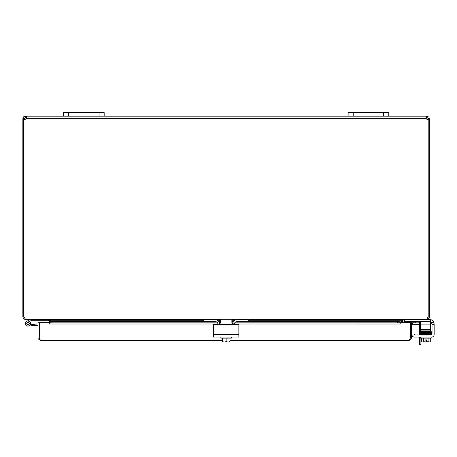 <?xml version="1.0" encoding="UTF-8"?>
<svg xmlns="http://www.w3.org/2000/svg" width="457" height="457" viewBox="0 0 457 457"><rect width="100%" height="100%" fill="white"/><g stroke="black" fill="none" stroke-linecap="round" stroke-linejoin="round"><path stroke-width="0.69" d="M99.083 116.181L104.167 116.181L104.167 112.519L63.506 112.519L63.506 116.181L99.083 116.181L99.083 112.519M348.12 116.181L388.776 116.181L388.776 112.519L348.12 112.519L348.12 116.181L104.167 116.181L104.167 112.519M420.897 330.914L420.897 331.245L423.336 331.176L420.897 331.245M420.897 334.318L422.576 334.37L420.897 334.37M420.897 344.481L419.389 344.481L420.897 344.481L420.897 338.111M419.389 322.865L419.389 322.242A1.268 1.268 0 0 0 419.206 321.585M419.389 337.095L419.389 344.481M419.389 334.981L419.389 324.373M50.801 321.539L50.727 320.134M23.45 119.734L22.85 119.734L22.85 316.998L23.781 318.929L25.318 319.472L48.333 319.472L49.602 320.74L49.602 321.539M401.257 322.671L401.549 320.14L401.48 322.671M426.964 319.432L403.954 319.472L402.68 320.74L402.68 322.671M203.274 320.74L51.03 320.74L51.03 321.539M249.014 320.74L401.257 320.74L403.725 319.472M51.03 320.74L48.556 319.472M220.417 319.472L25.546 319.472L24.05 316.998M428.232 316.998L427.941 317.815M430.031 319.472L430.031 321.585L430.643 321.585L430.643 319.472L426.964 319.472L428.894 318.54L429.431 316.998L429.431 119.734L428.832 119.734M22.85 316.998L428.009 316.998L426.741 319.472L231.865 319.472M428.009 316.998L429.431 316.998M23.45 316.998L23.45 119.671A2.399 2.399 0 0 0 26.02 118.649L26.409 116.901L26.02 116.181L63.506 116.181M428.415 119.734L428.232 118.649L426.964 117.38L425.93 117.523M388.776 116.181L426.261 116.181L426.261 117.38L425.93 117.518L426.261 118.649L425.884 116.706L426.261 116.181L426.964 116.181L428.906 117.118L429.431 119.734M429.431 118.649L428.232 118.649M426.964 116.181L426.964 117.38M26.352 117.523L25.318 117.38L24.05 118.649L23.873 119.734M22.85 119.734L23.079 117.615L23.793 116.706L26.02 116.181L26.02 117.38M24.05 118.649L22.85 118.649M25.318 117.38L25.318 116.181M428.832 316.998L428.832 119.671A2.399 2.399 0 0 1 426.261 118.649L26.02 118.649M412.254 335.826L411.586 335.826L412.254 335.826M411.586 325.407A2.542 2.542 0 0 1 414.128 322.865L419.446 322.865L419.446 324.373L414.362 324.373A1.268 1.268 0 0 0 414.025 324.419M419.446 324.373L420.48 324.373M420.48 322.865L419.446 322.865M410.317 336.118A2.542 2.542 0 0 1 410.317 337.317M38.04 337.986L38.04 322.671L39.239 322.671L39.239 337.986L38.04 337.986L38.199 338.86L40.507 340.454L222.331 340.454L40.507 340.454L39.308 337.986L39.308 322.671L49.47 322.671L49.47 324.013L49.476 322.739L51.949 322.865L51.949 321.671L49.476 321.539L49.476 322.739M410.78 322.671A2.468 2.468 0 0 1 412.985 321.539L412.922 322.739L415.402 322.865L415.464 321.671L412.985 321.539L412.922 322.739A1.268 1.268 0 0 0 411.586 324.007M400.149 321.539L397.67 321.671L397.67 322.865L400.149 322.739L400.149 321.539L249.014 321.539L400.149 321.539M397.67 322.865L234.738 322.865M232.784 322.865L231.928 322.865M220.354 322.865L219.503 322.865M217.543 322.865L51.949 322.865M203.274 321.539L49.476 321.539L203.274 321.539L203.274 319.472L203.274 321.585L203.879 321.585L203.879 319.472L215.327 319.506M400.149 322.739L400.149 324.013L234.407 324.007M397.67 321.671L236.292 321.671M233.39 321.671L231.865 321.671M220.417 321.671L218.892 321.671M215.99 321.671L51.949 321.671M231.425 337.986L410.317 337.986L410.317 322.671L400.155 322.671L400.155 324.013M410.038 338.854L410.386 337.986L410.386 322.671L411.586 322.671L411.586 337.986L411.42 338.86L409.118 340.454L229.951 340.454L409.118 340.454L410.317 337.986M39.582 338.86L39.239 337.986M410.386 337.986L411.586 337.986M30.528 319.477L31.653 320.74L30.887 320.74A0.303 0.303 0 0 0 30.756 320.774L27.443 322.396A1.268 1.268 0 0 0 27.02 324.339A1.268 1.268 0 0 0 29.008 324.316A1.268 1.268 0 0 0 28.534 322.385L29.814 321.757A2.542 2.542 0 0 1 29.579 325.527A2.542 2.542 0 0 1 25.855 324.893A2.542 2.542 0 0 1 26.883 321.254L30.459 319.5A0.303 0.303 0 0 1 30.596 319.472M31.653 320.74L48.333 320.74L48.333 319.472M26.883 321.254L30.459 319.5L26.883 321.254M43.249 319.472L43.249 320.74M30.305 324.607L31.762 324.481L31.87 325.75L28.225 326.07A2.542 2.542 0 0 1 25.621 322.653A2.542 2.542 0 0 1 29.814 321.757M28.534 322.385A1.268 1.268 0 0 0 27.443 322.396M38.04 325.207L28.225 326.07M38.04 323.933L31.762 324.481M28.214 324.738A1.222 1.222 0 0 0 28.94 322.751A1.222 1.222 0 0 0 26.86 323.116A1.222 1.222 0 0 0 28.214 324.738M213.436 333.713L213.436 325.001A0.611 0.611 0 0 1 214.047 324.39L217.88 324.127A2.542 2.542 0 0 0 215.338 321.585L203.879 321.585M236.955 319.506L248.402 319.472L248.402 321.585L236.949 321.585A2.542 2.542 0 0 0 234.407 324.127L238.24 324.39A0.611 0.611 0 0 1 238.845 325.001L238.845 333.713M233.898 324.39L231.865 322.356L231.865 319.306L220.417 319.306L220.417 322.356L218.389 324.39L238.24 324.39M214.047 324.39L218.389 324.39M213.436 325.001L213.436 337.095L238.845 337.095L238.845 325.001M219.806 323.813L220.148 323.373M231.865 322.356L231.899 322.728M232.099 323.299L232.43 323.767M229.951 341.922A6.558 6.558 0 0 1 229.877 341.973A6.558 6.558 0 0 0 229.951 341.922L229.951 341.505A5.393 4.667 90 0 1 228.049 341.973L222.405 341.973A6.558 6.558 0 0 1 222.331 341.922A6.558 6.558 0 0 0 222.405 341.973M222.331 341.922L222.331 341.505A5.393 4.667 -90 0 0 224.238 341.973L223.187 341.973M222.331 338.111L222.331 341.505M229.877 341.973L229.094 341.973M224.238 341.973A5.393 4.667 -90 0 0 226.141 341.505A5.393 4.667 90 0 0 228.049 341.973M220.857 337.095L220.857 338.111L226.141 338.111L226.141 341.505M229.951 338.111L229.951 341.505M226.141 338.111L231.425 338.111L231.425 337.095M248.402 321.585L249.014 321.585L249.014 319.472M214.704 319.472L214.716 319.472A5.084 5.084 0 0 1 219.743 323.87M232.539 323.87A5.084 5.084 0 0 1 237.577 319.472M430.643 319.557A5.084 5.084 0 0 1 433.727 322.356L434.15 324.39L432.036 324.39L431.465 322.356A2.542 2.542 0 0 0 430.643 321.694A2.542 2.542 0 0 1 431.465 322.356A2.542 2.542 0 0 0 430.643 321.694M427.832 319.306L429.066 319.306A5.084 5.084 0 0 1 430.345 319.472M434.099 323.659L433.727 322.356L434.15 324.39L432.036 324.39L432.036 325.001L434.15 325.001L434.15 334.553A2.542 2.542 0 0 1 431.608 337.095L414.453 337.095A2.542 2.542 0 0 1 411.911 334.553L411.911 325.001L414.025 325.001L414.025 324.39L411.911 324.39L414.025 324.39M425.113 341.973L422.576 341.973A5.393 2.696 -90 0 0 423.673 341.505A5.393 5.393 0 0 0 425.113 341.922L425.113 339.922L426.638 339.922L426.638 341.973L429.174 341.973A5.393 2.696 90 0 0 430.277 341.505L430.277 338.111M425.113 331.736L430.186 331.633L430.163 331.045L428.415 330.914M434.15 325.001L434.15 334.553L434.15 324.39L433.727 322.356L431.465 322.356M425.113 339.922L426.638 339.922L425.113 339.922M432.036 325.001L432.036 333.713A1.268 1.268 0 0 1 430.762 334.981L415.293 334.981A1.268 1.268 0 0 1 414.025 333.713L414.025 325.001M411.911 324.39L411.911 325.001M426.638 341.922A5.393 5.393 0 0 0 428.078 341.505A5.393 2.696 90 0 0 429.174 341.973M428.078 338.111L428.078 341.505M423.673 338.111L423.673 341.505M422.576 341.973L422.062 341.973L422.576 341.973A5.393 2.696 -90 0 1 421.474 341.505A6.604 6.604 0 0 0 422.062 341.973M421.474 338.111L421.474 341.505M420.589 337.095L420.589 338.111L431.162 338.111L431.162 337.095M430.414 334.37L420.794 334.37L420.794 334.981M430.157 333.461L431.499 333.696L430.957 334.964M420.577 332.473L420.514 331.868L422.902 332.073L422.736 332.37L422.725 331.782L420.629 331.856L420.629 331.291M430.414 334.347L430.18 334.638L430.168 334.05L430.414 334.347M422.576 334.37L420.251 333.993C420.406 333.513 418.521 333.747 430.168 333.461L431.122 333.416L431.105 333.976M420.48 330.914L430.643 330.914L430.643 329.646L420.48 329.646L420.48 330.914M420.48 321.585L420.48 329.646M430.031 321.585L413.831 321.585M412.374 321.585L404.559 321.585L404.559 319.472M403.954 319.472L403.954 321.585L404.559 321.585M420.48 324.127L430.643 324.127L430.643 321.585M430.643 324.127L430.643 329.646M68.59 116.181L68.59 112.519M353.198 116.181L353.198 112.519M383.691 112.519L383.691 116.181M402.68 320.74L401.48 320.74M234.218 320.74L231.865 320.74M220.417 320.74L218.069 320.74M49.602 320.74L50.801 320.74M411.911 330.742L411.586 330.742M220.417 321.539L218.8 321.539L220.417 321.539M217.875 324.007L49.476 324.007M39.308 337.986L220.857 337.986M38.199 338.86L39.69 339.168M409.935 339.168L411.426 338.86M238.845 334.553L213.436 334.553M430.363 331.519L431.471 331.748L431.254 332.165L430.186 332.222L430.157 331.633L431.122 331.588L431.122 332.148L430.363 332.108M431.225 332.165L431.459 332.61L431.14 332.782L431.459 332.61L431.225 332.165L431.459 332.61L431.054 332.787L430.186 332.822L430.157 332.233L431.122 332.188L431.122 332.747L430.368 332.707L431.122 332.747L430.905 332.468M430.414 333.759L420.629 334.273L420.629 333.713M422.902 333.307L422.725 333.01L421.343 333.461M420.257 333.399L420.509 333.696L420.257 333.399C420 333.079 420.823 332.953 422.725 333.01L431.122 332.81L431.122 333.37L430.368 333.33M422.559 333.307L422.736 333.604L430.414 333.153L422.559 333.307M430.414 333.153L430.168 332.862M429.689 341.973A6.604 6.604 0 0 0 430.277 341.505A6.604 6.604 0 0 1 429.689 341.973A6.604 6.604 0 0 0 430.277 341.505M431.122 334.57L431.122 334.004L430.957 334.553M420.503 331.868L420.463 331.291L428.415 331.085M421.463 331.811L421.897 331.799M430.957 334.61L431.499 334.284L431.248 333.993L431.499 334.284L430.18 334.638M430.18 334.05L431.248 333.993M428.415 332.279L428.415 331.673M430.186 332.222L420.629 332.445L420.629 331.885L421.588 331.931M423.119 331.771L426.484 331.708M431.122 333.976L430.363 333.941M431.499 333.696L431.208 333.393M421.588 333.164L420.629 333.119L420.629 333.679L422.736 333.604M430.186 332.822L420.629 333.056L420.634 332.502M430.163 332.233L420.423 332.513L420.594 333.09M430.186 333.45L431.345 333.347L431.14 332.782"/></g></svg>
